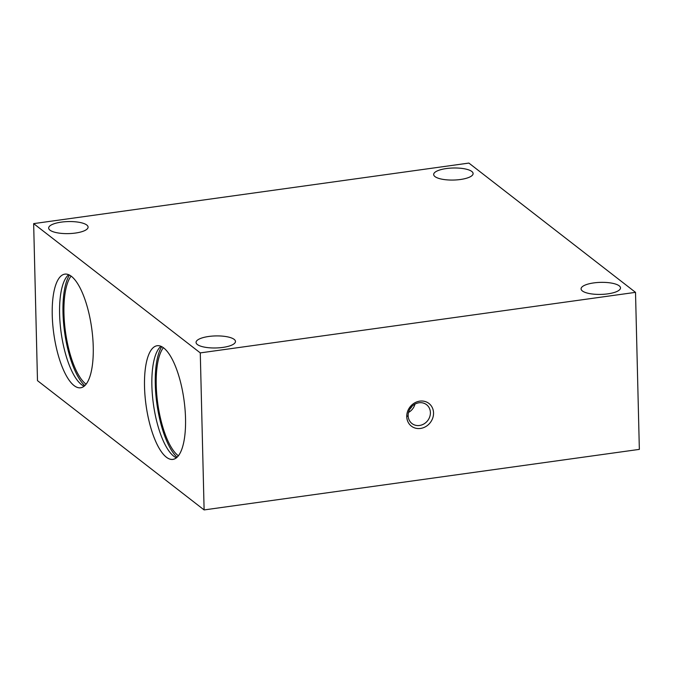 <?xml version="1.0" encoding="UTF-8"?>
<svg xmlns="http://www.w3.org/2000/svg" width="673" height="673" viewBox="0 0 673 673"><rect width="100%" height="100%" fill="white"/><g stroke="black" fill="none" stroke-linecap="round" stroke-linejoin="round"><path stroke-width="1.01" d="M468.888 163.076L635.514 292.351L639.35 449.379L635.514 292.351L200.276 352.896L204.112 509.924L639.35 449.379L204.112 509.924L37.486 380.649L204.112 509.924L200.276 352.896L635.514 292.351L468.888 163.076L33.65 223.621L200.276 352.896L33.65 223.621L37.486 380.649L33.65 223.621L468.888 163.076M406.753 416.654A14.343 12.795 -52.2 0 1 426.556 402.033A14.343 12.795 -52.2 0 1 427.128 425.689A14.343 12.795 -52.2 0 1 406.753 416.654A14.343 12.795 127.8 0 0 427.128 425.689A14.343 12.795 127.8 0 0 426.556 402.033A14.343 12.795 127.8 0 0 406.753 416.654L408.149 415.67A11.921 10.625 127.8 0 0 411.969 423.536A11.921 10.625 127.8 0 0 427.675 420.633A11.921 10.625 127.8 0 0 426.581 404.7A11.921 10.625 127.8 0 0 414.534 404.364A11.921 10.625 127.8 0 0 408.149 415.67A11.921 10.625 -52.2 0 1 424.604 403.522A11.921 10.625 -52.2 0 1 425.084 423.174A11.921 10.625 -52.2 0 1 408.149 415.67L406.753 416.654M582.372 290.946A19.719 6.023 178.6 0 1 603.891 282.366A19.719 6.023 178.6 0 1 616.098 291.838A19.719 6.023 178.6 0 1 582.372 290.946A19.719 6.023 -1.4 0 0 604.447 294.219A19.719 6.023 -1.4 0 0 620.506 287.901A19.719 6.023 -1.4 0 0 600.644 282.366A19.719 6.023 -1.4 0 0 581.077 288.868A19.719 6.023 -1.4 0 0 582.372 290.946M197.357 344.509A19.719 6.023 178.6 0 1 218.868 335.928A19.719 6.023 178.6 0 1 231.083 345.4A19.719 6.023 178.6 0 1 197.357 344.509A19.719 6.023 -1.4 0 0 219.423 347.781A19.719 6.023 -1.4 0 0 235.483 341.463A19.719 6.023 -1.4 0 0 215.621 335.928A19.719 6.023 -1.4 0 0 196.053 342.431A19.719 6.023 -1.4 0 0 197.357 344.509M49.962 230.149A19.719 6.023 178.6 0 1 71.473 221.568A19.719 6.023 178.6 0 1 83.688 231.041A19.719 6.023 178.6 0 1 49.962 230.149A19.719 6.023 -1.4 0 0 72.028 233.43A19.719 6.023 -1.4 0 0 88.087 227.104A19.719 6.023 -1.4 0 0 68.225 221.568A19.719 6.023 -1.4 0 0 48.658 228.071A19.719 6.023 -1.4 0 0 49.962 230.149M434.977 176.587A19.719 6.023 178.6 0 1 456.496 168.006A19.719 6.023 178.6 0 1 468.702 177.479A19.719 6.023 178.6 0 1 434.977 176.587A19.719 6.023 -1.4 0 0 457.051 179.868A19.719 6.023 -1.4 0 0 473.111 173.541A19.719 6.023 -1.4 0 0 453.249 168.006A19.719 6.023 -1.4 0 0 433.673 174.509A19.719 6.023 -1.4 0 0 434.977 176.587M185.529 418.488A57.373 19.155 82.1 0 1 155.926 441.917A57.373 19.155 82.1 0 1 153.612 347.318A57.373 19.155 82.1 0 1 185.529 418.488A57.373 19.155 -97.9 0 0 157.12 345.745A57.373 19.155 -97.9 0 0 146.049 405.213A57.373 19.155 -97.9 0 0 172.927 459.398A57.373 19.155 -97.9 0 0 185.529 418.488M93.244 346.889A57.373 19.155 82.1 0 1 63.641 370.318A57.373 19.155 82.1 0 1 61.327 275.72A57.373 19.155 82.1 0 1 93.244 346.889A57.373 19.155 -97.9 0 0 64.835 274.147A57.373 19.155 -97.9 0 0 53.773 333.615A57.373 19.155 -97.9 0 0 80.642 387.799A57.373 19.155 -97.9 0 0 93.244 346.889M176.461 457.808A57.373 19.155 82.1 0 1 153.419 404.187A57.373 19.155 82.1 0 1 160.948 346.317A57.373 19.155 -97.9 0 0 153.419 404.187A57.373 19.155 -97.9 0 0 176.461 457.808M177.1 457.253A60.065 20.047 82.1 0 1 156.885 403.707A60.065 20.047 82.1 0 1 161.713 346.679A60.065 20.047 -97.9 0 0 156.885 403.707A60.065 20.047 -97.9 0 0 177.1 457.253M178.404 455.806A57.373 19.155 82.1 0 1 157.768 403.581A57.373 19.155 82.1 0 1 163.362 347.705A57.373 19.155 -97.9 0 0 157.768 403.581A57.373 19.155 -97.9 0 0 178.404 455.806M84.175 386.209A57.373 19.155 82.1 0 1 61.134 332.588A57.373 19.155 82.1 0 1 68.663 274.719A57.373 19.155 -97.9 0 0 61.134 332.588A57.373 19.155 -97.9 0 0 84.175 386.209M84.815 385.654A60.065 20.047 82.1 0 1 64.6 332.109A60.065 20.047 82.1 0 1 69.437 275.08A60.065 20.047 -97.9 0 0 64.6 332.109A60.065 20.047 -97.9 0 0 84.815 385.654M86.119 384.207A57.373 19.155 82.1 0 1 65.491 331.982A57.373 19.155 82.1 0 1 71.077 276.115A57.373 19.155 -97.9 0 0 65.491 331.982A57.373 19.155 -97.9 0 0 86.119 384.207M409.924 409.016A10.76 9.59 127.8 0 0 412.011 406.324A10.76 9.59 -52.2 0 1 409.924 409.016M408.519 412.423A11.921 10.625 127.8 0 0 414.955 404.12A11.921 10.625 -52.2 0 1 408.519 412.423"/></g></svg>
